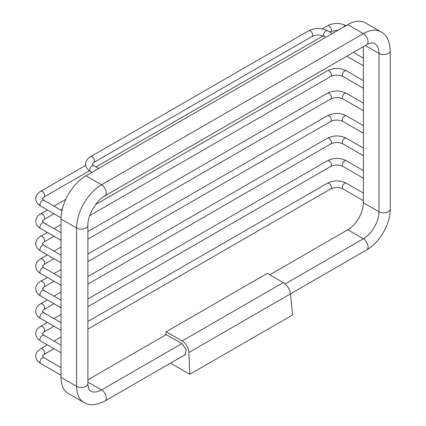 <?xml version="1.0" encoding="UTF-8"?>
<svg xmlns="http://www.w3.org/2000/svg" width="426" height="426" viewBox="0 0 426 426"><rect width="100%" height="100%" fill="white"/><g stroke="black" fill="none" stroke-linecap="round" stroke-linejoin="round"><path stroke-width="0.64" d="M184.069 355.316L185.038 355.007L186.258 349.709L182.014 343.734L165.666 334.282L165.597 334.703A0.671 0.389 -120 0 0 165.607 334.948M283.258 282.582L182.099 340.986C186.109 343.644 188.361 347.488 188.856 352.531L290.463 293.865C289.685 288.988 287.289 285.228 283.258 282.582L267.32 273.38L166.161 331.785L165.666 334.282M290.463 293.865L292.641 314.91L189.794 374.289L188.856 352.531M182.099 340.986L166.161 331.785M170.501 363.149L189.794 374.289M347.776 24.617L363.373 33.622L101.548 184.788A35.267 20.363 120 0 0 76.605 227.985A6.608 3.813 180 0 0 83.805 228.81A6.608 3.813 180 0 0 87.884 225.285C87.442 215.641 96.276 200.342 104.849 195.901L366.674 44.741A6.608 3.813 -120 0 0 367.691 39.442A6.608 3.813 -120 0 0 363.373 33.622A35.267 20.363 120 0 1 381.009 31.875L365.412 22.871A35.267 20.363 120 0 0 347.776 24.617L85.951 175.784A35.267 20.363 120 0 0 61.009 218.98L61.009 377.324A35.267 20.363 120 0 0 68.314 393.47L83.911 402.474C89.098 405.893 96.079 405.419 104.849 401.052L185.805 354.315M269.78 274.802L347.776 229.768A22.056 12.737 120 0 0 363.373 202.755L363.373 46.647M87.884 379.816L166.209 334.596M104.849 195.901A6.608 3.813 -120 0 0 105.861 190.608A6.608 3.813 -120 0 0 101.548 184.788L85.951 175.784M61.009 218.98L76.605 227.985L76.605 386.329A35.267 20.363 120 0 0 83.911 402.474M87.884 382.053L101.548 389.939A22.056 12.737 120 0 1 90.52 391.031C89.082 390.557 88.203 388.091 87.884 383.629A6.608 3.813 180 0 1 83.805 387.154A6.608 3.813 180 0 1 76.605 386.329L61.009 377.324M285.132 283.945L363.373 238.773A22.056 12.737 120 0 0 378.97 211.759L378.97 53.415A22.056 12.737 120 0 0 374.401 43.319C373.671 42.158 368.261 43.431 366.674 44.741M365.311 45.529L378.97 53.415A6.608 3.813 0 0 0 386.169 54.24A6.608 3.813 0 0 0 390.248 50.721C389.641 40.939 386.563 34.66 381.009 31.875M363.373 202.755L378.97 211.759A6.608 3.813 0 0 0 386.169 212.585A6.608 3.813 0 0 0 390.248 209.065L390.248 50.721M347.776 229.768L363.373 238.773A6.608 3.813 60 0 1 367.691 244.599A6.608 3.813 60 0 1 366.674 249.892C379.688 242.575 390.418 223.991 390.248 209.065M104.849 401.052A6.608 3.813 60 0 0 105.861 395.759A6.608 3.813 60 0 0 101.548 389.939L181.801 343.606M325.789 37.312L324.314 36.46A3.301 1.906 -60 0 1 323.627 34.948A3.301 1.906 -60 0 1 325.07 31.625A3.301 1.906 -60 0 1 327.615 30.741L332.397 33.5M324.314 36.46C320.214 34.597 316.119 34.597 312.018 36.46A3.301 1.906 -120 0 0 312.7 34.948A3.301 1.906 -120 0 0 311.262 31.625A3.301 1.906 -120 0 0 308.717 30.741C315.016 27.674 321.316 27.674 327.615 30.741M312.018 36.46L93.816 162.439A3.301 1.906 -120 0 0 94.497 160.927A3.301 1.906 -120 0 0 93.06 157.604A3.301 1.906 -120 0 0 90.514 156.72L308.717 30.741M93.816 162.439L92.24 164.079L93.816 165.725A3.301 1.906 120 0 0 91.27 166.609A3.301 1.906 120 0 0 89.827 169.931A3.301 1.906 120 0 0 90.514 171.444C87.341 169.543 85.711 167.088 85.631 164.079C85.711 161.076 87.335 158.621 90.514 156.72M343.319 27.189A3.301 1.906 -60 0 1 345.981 25.656M338.217 30.139L330.704 31.503A3.301 1.906 -120 0 0 331.385 29.99A3.301 1.906 -120 0 0 329.948 26.668A3.301 1.906 -120 0 0 327.402 25.778C333.702 22.716 340.001 22.716 346.301 25.778M89.471 170.778L43.937 197.062A3.301 1.906 -120 0 0 44.618 195.555A3.301 1.906 -120 0 0 43.18 192.227A3.301 1.906 -120 0 0 40.635 191.343L85.738 165.304M43.937 197.062L42.36 198.708L43.937 200.348A3.301 1.906 120 0 0 41.391 201.232A3.301 1.906 120 0 0 39.948 204.56A3.301 1.906 120 0 0 40.635 206.072C37.461 204.171 35.832 201.716 35.752 198.708C35.832 195.699 37.456 193.244 40.635 191.343M53.964 213.767L43.937 219.555A3.301 1.906 -120 0 0 44.618 218.043A3.301 1.906 -120 0 0 43.18 214.72A3.301 1.906 -120 0 0 40.635 213.836L47.355 209.954M43.937 219.555L42.36 221.195L43.937 222.841A3.301 1.906 120 0 0 41.391 223.725A3.301 1.906 120 0 0 39.948 227.047A3.301 1.906 120 0 0 40.635 228.56C37.461 226.659 35.832 224.204 35.752 221.195C35.832 218.192 37.456 215.737 40.635 213.836M363.373 88.246L342.999 76.483A3.301 1.906 -60 0 1 342.312 74.971A3.301 1.906 -60 0 1 343.755 71.643A3.301 1.906 -60 0 1 346.301 70.759L363.373 80.615M342.999 76.483C338.899 74.619 334.804 74.619 330.704 76.483A3.301 1.906 -120 0 0 331.385 74.971A3.301 1.906 -120 0 0 329.948 71.643A3.301 1.906 -120 0 0 327.402 70.759C333.702 67.691 340.001 67.691 346.301 70.759M53.964 236.254L43.937 242.043A3.301 1.906 -120 0 0 44.618 240.53A3.301 1.906 -120 0 0 43.18 237.207A3.301 1.906 -120 0 0 40.635 236.323L47.355 232.442M43.937 242.043L42.36 243.688L43.937 245.328A3.301 1.906 120 0 0 41.391 246.212A3.301 1.906 120 0 0 39.948 249.535A3.301 1.906 120 0 0 40.635 251.047C37.461 249.151 35.832 246.697 35.752 243.688C35.832 240.679 37.456 238.225 40.635 236.323M363.373 110.733L342.999 98.97A3.301 1.906 -60 0 1 342.312 97.458A3.301 1.906 -60 0 1 343.755 94.135A3.301 1.906 -60 0 1 346.301 93.251L363.373 103.108M342.999 98.97C338.899 97.112 334.804 97.112 330.704 98.97A3.301 1.906 -120 0 0 331.385 97.458A3.301 1.906 -120 0 0 329.948 94.135A3.301 1.906 -120 0 0 327.402 93.251C333.702 90.184 340.001 90.184 346.301 93.251M53.964 258.747L43.937 264.535A3.301 1.906 -120 0 0 44.618 263.023A3.301 1.906 -120 0 0 43.18 259.7A3.301 1.906 -120 0 0 40.635 258.811L47.355 254.929M43.937 264.535L42.36 266.175L43.937 267.821A3.301 1.906 120 0 0 41.391 268.705A3.301 1.906 120 0 0 39.948 272.028A3.301 1.906 120 0 0 40.635 273.54C37.461 271.639 35.832 269.184 35.752 266.175C35.832 263.172 37.456 260.717 40.635 258.811M363.373 133.226L342.999 121.463A3.301 1.906 -60 0 1 342.312 119.951A3.301 1.906 -60 0 1 343.755 116.623A3.301 1.906 -60 0 1 346.301 115.739L363.373 125.595M342.999 121.463C338.899 119.599 334.804 119.599 330.704 121.463A3.301 1.906 -120 0 0 331.385 119.951A3.301 1.906 -120 0 0 329.948 116.623A3.301 1.906 -120 0 0 327.402 115.739C333.702 112.672 340.001 112.672 346.301 115.739M53.964 281.235L43.937 287.023A3.301 1.906 -120 0 0 44.618 285.511A3.301 1.906 -120 0 0 43.18 282.188A3.301 1.906 -120 0 0 40.635 281.304L47.355 277.422M43.937 287.023L42.36 288.668L43.937 290.308A3.301 1.906 120 0 0 41.391 291.192A3.301 1.906 120 0 0 39.948 294.515A3.301 1.906 120 0 0 40.635 296.027C37.461 294.132 35.832 291.677 35.752 288.668C35.832 285.66 37.456 283.205 40.635 281.304M363.373 155.714L342.999 143.951A3.301 1.906 -60 0 1 342.312 142.438A3.301 1.906 -60 0 1 343.755 139.116A3.301 1.906 -60 0 1 346.301 138.232L363.373 148.088M342.999 143.951C338.899 142.087 334.804 142.087 330.704 143.951A3.301 1.906 -120 0 0 331.385 142.438A3.301 1.906 -120 0 0 329.948 139.116A3.301 1.906 -120 0 0 327.402 138.232C333.702 135.164 340.001 135.164 346.301 138.232M53.964 303.727L43.937 309.516A3.301 1.906 -120 0 0 44.618 308.003A3.301 1.906 -120 0 0 43.18 304.681A3.301 1.906 -120 0 0 40.635 303.791L47.355 299.909M43.937 309.516L42.36 311.156L43.937 312.796A3.301 1.906 120 0 0 41.391 313.685A3.301 1.906 120 0 0 39.948 317.008A3.301 1.906 120 0 0 40.635 318.52C37.461 316.619 35.832 314.164 35.752 311.156C35.832 308.152 37.456 305.698 40.635 303.791M363.373 178.206L342.999 166.438A3.301 1.906 -60 0 1 342.312 164.931A3.301 1.906 -60 0 1 343.755 161.603A3.301 1.906 -60 0 1 346.301 160.719L363.373 170.576M342.999 166.438C338.899 164.58 334.804 164.58 330.704 166.438A3.301 1.906 -120 0 0 331.385 164.931A3.301 1.906 -120 0 0 329.948 161.603A3.301 1.906 -120 0 0 327.402 160.719C333.702 157.652 340.001 157.652 346.301 160.719M53.964 326.215L43.937 332.003A3.301 1.906 -120 0 0 44.618 330.491A3.301 1.906 -120 0 0 43.18 327.168A3.301 1.906 -120 0 0 40.635 326.284L47.355 322.402M43.937 332.003L42.36 333.649L43.937 335.289A3.301 1.906 120 0 0 41.391 336.173A3.301 1.906 120 0 0 39.948 339.495A3.301 1.906 120 0 0 40.635 341.008C37.461 339.112 35.832 336.657 35.752 333.649C35.832 330.64 37.456 328.185 40.635 326.284M363.373 200.694L342.999 188.931A3.301 1.906 -60 0 1 342.312 187.419A3.301 1.906 -60 0 1 343.755 184.096A3.301 1.906 -60 0 1 346.301 183.212L363.373 193.069M342.999 188.931C338.899 187.067 334.804 187.067 330.704 188.931A3.301 1.906 -120 0 0 331.385 187.419A3.301 1.906 -120 0 0 329.948 184.096A3.301 1.906 -120 0 0 327.402 183.212C333.702 180.145 340.001 180.145 346.301 183.212M53.964 348.708L43.937 354.496A3.301 1.906 -120 0 0 44.618 352.984A3.301 1.906 -120 0 0 43.18 349.655A3.301 1.906 -120 0 0 40.635 348.772L47.355 344.89M43.937 354.496L42.36 356.136L43.937 357.776A3.301 1.906 120 0 0 41.391 358.665A3.301 1.906 120 0 0 39.948 361.988A3.301 1.906 120 0 0 40.635 363.5C37.461 361.599 35.832 359.145 35.752 356.136C35.832 353.133 37.456 350.678 40.635 348.772M290.463 293.892L366.674 249.892M87.884 225.285L87.884 383.629M93.816 165.725L98.592 168.483M90.514 171.444L91.989 172.296M327.402 25.778L322.173 28.798M330.704 31.503L329.82 32.014M323.105 35.891L96.02 166.997M43.937 200.348L61.924 210.732M40.635 206.072L61.03 217.846M363.373 58.128L353.431 52.387M363.373 65.753L346.823 56.2M65.764 199.325L53.964 206.136M62.34 208.932L60.572 209.954M43.937 222.841L61.009 232.697M40.635 228.56L61.009 240.323M327.402 70.759L95.552 204.618M61.009 224.561L53.964 228.629M330.704 76.483L89.705 215.62M61.009 232.186L60.572 232.442M43.937 245.328L61.009 255.185M40.635 251.047L61.009 262.815M327.402 93.251L87.884 231.531M61.009 247.048L53.964 251.116M330.704 98.97L87.884 239.162M61.009 254.679L60.572 254.929M43.937 267.821L61.009 277.677M40.635 273.54L61.009 285.303M327.402 115.739L87.884 254.024M61.009 269.541L53.964 273.609M330.704 121.463L87.884 261.649M61.009 277.166L60.572 277.422M43.937 290.308L61.009 300.165M40.635 296.027L61.009 307.796M327.402 138.232L87.884 276.511M61.009 292.028L53.964 296.097M330.704 143.951L87.884 284.142M61.009 299.659L60.572 299.909M43.937 312.796L61.009 322.658M40.635 318.52L61.009 330.283M327.402 160.719L87.884 299.004M61.009 314.521L53.964 318.589M330.704 166.438L87.884 306.629M61.009 322.147L60.572 322.402M43.937 335.289L61.009 345.145M40.635 341.008L61.009 352.771M327.402 183.212L87.884 321.492M61.009 337.009L53.964 341.077M330.704 188.931L87.884 329.122M61.009 344.639L60.572 344.89M43.937 357.776L61.009 367.633M40.635 363.5L61.009 375.263"/></g></svg>
